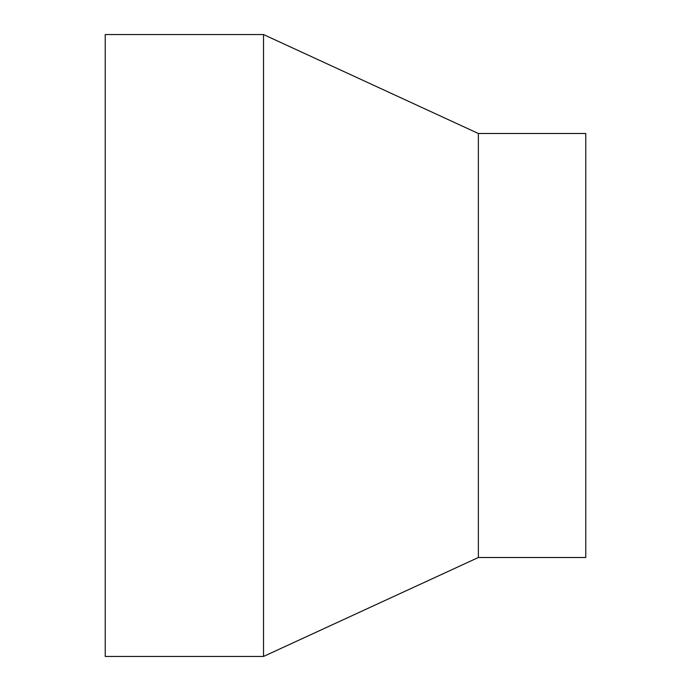 <?xml version="1.0" encoding="UTF-8"?>
<svg xmlns="http://www.w3.org/2000/svg" width="691" height="691" viewBox="0 0 691 691"><rect width="100%" height="100%" fill="white"/><g stroke="black" fill="none" stroke-linecap="round" stroke-linejoin="round"><path stroke-width="1.04" d="M263.521 345.5L263.521 34.55L105.222 34.55L105.222 656.45L263.521 656.45L263.521 345.5M478.362 133.493L585.778 133.493L585.778 557.507L478.362 557.507L478.362 133.493L263.521 34.55M478.362 557.507L263.521 656.45"/></g></svg>
